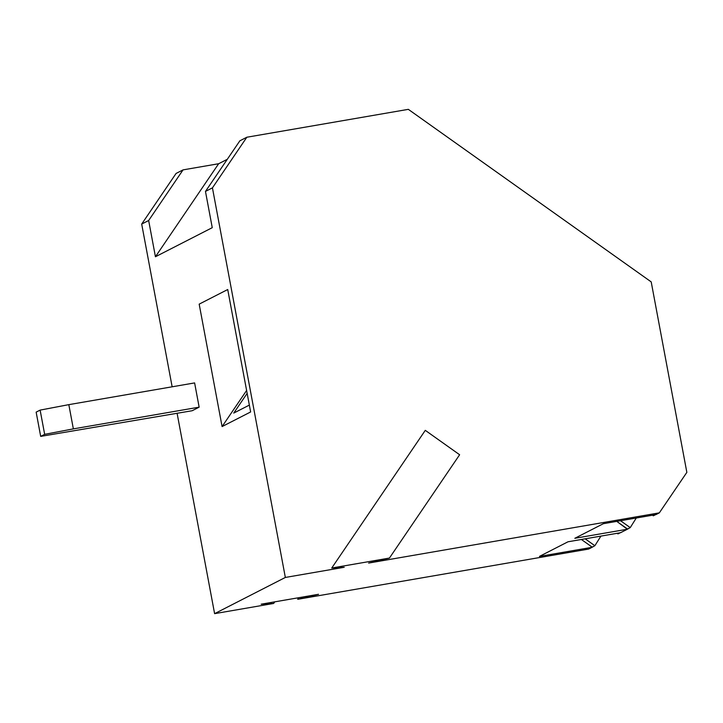 <?xml version="1.0" encoding="UTF-8"?>
<svg xmlns="http://www.w3.org/2000/svg" width="723" height="723" viewBox="0 0 723 723"><rect width="100%" height="100%" fill="white"/><g stroke="black" fill="none" stroke-linecap="round" stroke-linejoin="round"><path stroke-width="1.08" d="M368.613 563.072L389.444 558.057L331.749 568.016L344.22 567.284L285.341 577.451L214.604 613.655L273.656 603.452L261.175 604.193L318.527 594.288L297.695 599.304L588.594 549.073L592.001 547.32L539.448 556.403L567.998 541.789L620.551 532.715L627.374 529.218L574.821 538.301L603.371 523.687L655.924 514.613L659.331 512.86L368.613 563.072L659.331 512.86L655.924 514.613L603.371 523.687L574.821 538.301L627.374 529.218L620.551 532.715L567.998 541.789L539.448 556.403L592.001 547.32L594.866 545.72L585.16 538.825L594.866 545.72L592.137 547.121L581.382 539.475L592.137 547.121L588.594 549.073L297.695 599.304L318.527 594.288L261.175 604.193L273.656 603.452L274.749 601.852L273.656 603.452L214.604 613.655L285.341 577.451L212.435 187.863L246.832 137.234L239.873 140.795L205.468 191.423L239.873 140.795L246.832 137.234L408.323 109.345L651.206 281.898L686.85 472.363L659.331 512.86L686.85 472.363L651.206 281.898L408.323 109.345L246.832 137.234L212.435 187.863L205.468 191.423L212.435 187.863L285.341 577.451L344.22 567.284L331.749 568.016L425.287 430.348L459.629 454.749L389.444 558.057L368.613 563.072M212.255 227.673L205.468 191.423L212.255 227.673L155.436 256.755L148.658 220.506L141.69 224.067L172.146 386.805L141.69 224.067L148.658 220.506L155.436 256.755L212.255 227.673M459.629 454.749L425.287 430.348L331.749 568.016L389.444 558.057L459.629 454.749M177.108 413.33L214.604 613.655L177.108 413.33M199.15 407.157L192.191 410.727L199.15 407.157L73.357 428.884L44.663 434.342L40.687 436.385L192.191 410.727L40.687 436.385L44.663 434.342L40.127 410.104L36.15 412.137L40.687 436.385L36.15 412.137L40.127 410.104L44.663 434.342L73.357 428.884L68.821 404.645L40.127 410.104L68.821 404.645L73.357 428.884L199.15 407.157L194.614 382.919L199.15 407.157M250.637 411.965L222.088 426.57L199.177 304.139L227.718 289.525L250.637 411.965L227.718 289.525L199.177 304.139L222.088 426.57L246.615 390.474L222.088 426.57L250.637 411.965M653.33 515.806L652.489 515.201L653.33 515.806L656.059 514.405L653.33 515.806M620.524 520.723L630.239 527.618L636.285 518.002L630.239 527.618L627.374 529.218L616.755 521.373L627.51 529.019L630.239 527.618L620.524 520.723M227.293 159.304L218.644 163.732L155.436 256.755L218.644 163.732L227.293 159.304M176.087 173.439L183.055 169.878L218.644 163.732L183.055 169.878L148.658 220.506L183.055 169.878L176.087 173.439L141.69 224.067L176.087 173.439M247.158 393.357L233.755 413.077L247.158 393.357M249.354 405.097L233.755 413.077L249.354 405.097M617.117 533.303L617.957 533.908L620.686 532.508L617.957 533.908L617.117 533.303M600.921 536.105L594.866 545.72L600.921 536.105M298.789 597.704L297.695 599.304L298.789 597.704M194.614 382.919L68.821 404.645L194.614 382.919"/></g></svg>
